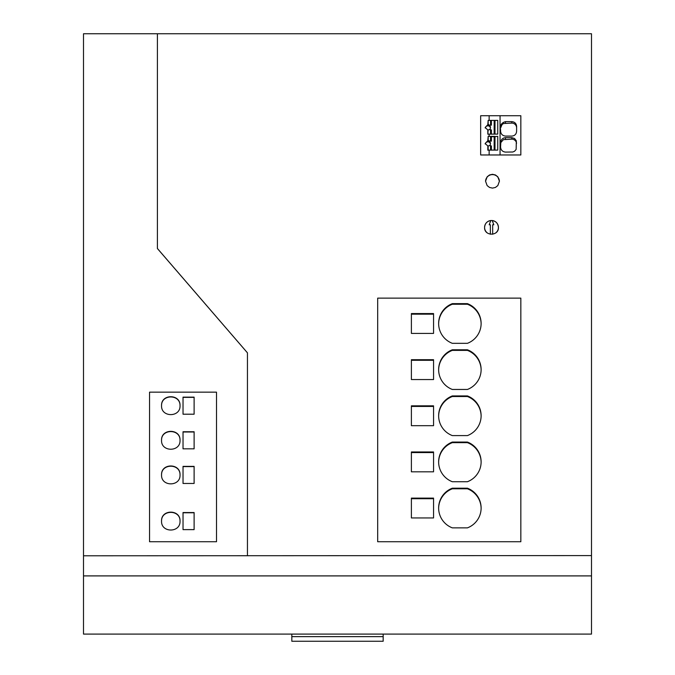 <?xml version="1.0" encoding="UTF-8"?>
<svg xmlns="http://www.w3.org/2000/svg" width="675" height="675" viewBox="0 0 675 675"><rect width="100%" height="100%" fill="white"/><g stroke="black" fill="none" stroke-linecap="round" stroke-linejoin="round"><path stroke-width="1.01" d="M83.506 575.902L83.506 634.095L591.494 634.095L591.494 575.902L83.506 575.902L83.506 555.787L591.494 555.584L591.494 33.75L157.402 33.75L157.402 248.527L247.447 352.848M157.402 33.75L83.506 33.75L83.506 555.787M480.659 154.972L520.838 154.972L520.838 115.72L480.659 115.72L480.659 154.972M247.447 555.584L247.447 352.831L157.402 248.493M377.679 541.73L520.838 541.73L520.838 298.131L377.679 298.131L377.679 541.73M490.354 234.242L490.354 224.783L489.198 224.783L490.801 220.523A6.927 6.927 0 0 0 484.583 227.416C484.937 223.383 487.131 221.071 491.147 220.497C495.551 220.742 497.981 223.045 498.437 227.416C498.892 236.343 484.127 236.343 484.583 227.416A6.927 6.927 0 0 0 487.156 232.799M492.48 188.106L489.535 187.447L487.148 185.608L485.553 181.204L487.148 176.799L489.535 174.96L492.48 174.302L495.425 174.96L497.812 176.799L499.407 181.204L497.812 185.608L495.433 187.447L492.48 188.106M194.113 414.205L183.026 414.205L183.026 397.128L194.113 397.128L194.113 414.205L194.113 397.364L183.026 397.364L183.026 414.205M591.494 575.902L591.494 555.584M161.553 405.785C161.131 394.031 180.444 394.023 180.023 405.785M194.113 529.622L183.026 529.622L183.026 512.544L194.113 512.544L194.113 529.622L194.113 512.781L183.026 512.781L183.026 529.622M411.387 498.108L433.553 498.108L433.553 517.953L433.553 498.715L411.387 498.715L411.387 517.953L411.387 498.108M180.023 405.667C180.596 417.58 160.979 417.58 161.553 405.667C160.979 393.753 180.596 393.753 180.023 405.667M492.666 234.242L492.666 224.783L493.822 224.783L492.227 220.523A6.927 6.927 0 0 1 495.863 232.799M180.023 440.294C180.596 452.199 160.979 452.199 161.553 440.294C160.979 428.38 180.596 428.38 180.023 440.294M433.553 333.408L433.553 314.17L411.387 314.17L411.387 333.408L411.387 313.563L433.553 313.563L433.553 333.408L411.387 333.408M183.026 431.747L194.113 431.747L194.113 448.833L183.026 448.833L183.026 431.747M194.113 448.833L194.113 431.992L183.026 431.992L183.026 448.833M161.553 440.412C161.131 428.65 180.444 428.65 180.023 440.412M194.113 466.374L194.113 483.46L183.026 483.46L183.026 466.374L194.113 466.374M183.026 483.46L183.026 466.619L194.113 466.619L194.113 483.46M161.553 521.201C161.131 509.439 180.453 509.439 180.023 521.201M161.553 521.083C160.979 509.169 180.596 509.169 180.023 521.083C180.596 532.997 160.979 532.997 161.553 521.083M149.546 392.158L216.506 392.158L216.506 541.73L149.546 541.73L149.546 392.158M180.023 474.913C180.596 486.827 160.979 486.827 161.553 474.913C160.979 463.008 180.596 463.008 180.023 474.913M481.115 462.198A21.246 21.22 0 0 0 467.421 442.657L452.334 442.657A21.246 21.22 0 0 0 438.64 462.198M452.334 442.657L452.334 442.057L467.421 442.057L467.421 442.657M433.553 451.972L433.553 471.817L433.553 452.579L411.387 452.579L411.387 471.817L411.387 451.972L433.553 451.972M433.553 471.817L411.387 471.817M481.115 508.334A21.246 21.22 0 0 0 467.421 488.793L467.421 488.194A21.246 21.22 0 0 1 467.421 527.867L452.334 527.867A21.246 21.22 0 0 1 452.334 488.194L467.421 488.194M452.334 349.785L467.421 349.785A21.246 21.22 0 0 1 467.421 389.458L452.334 389.458A21.246 21.22 0 0 1 452.334 349.785L452.334 350.384A21.246 21.22 0 0 0 438.64 369.925M452.334 350.384L467.421 350.384L467.421 349.785M433.553 425.68L433.553 406.443L411.387 406.443L411.387 425.68L411.387 405.835L433.553 405.835L433.553 425.68L411.387 425.68M481.115 369.925A21.246 21.22 0 0 0 467.421 350.384M452.334 442.057A21.246 21.22 0 0 0 452.334 481.731L467.421 481.731A21.246 21.22 0 0 0 467.421 442.057M452.334 488.194L452.334 488.793L467.421 488.793M452.334 488.793A21.246 21.22 0 0 0 438.64 508.334M161.553 475.04C161.131 463.278 180.444 463.269 180.023 475.04M490.43 128.031A2.767 2.742 0 0 0 488.177 125.795L488.16 120.378L494.977 120.386L490.59 120.386M485.207 128.005A2.658 2.633 0 0 1 487.814 125.871L487.814 124.706L485.165 127.508L487.814 129.963L487.814 134.19L488.16 129.938A2.767 2.742 0 0 0 489.046 129.634L491.392 129.954L491.392 134.106M489.51 129.634A2.767 2.742 0 0 0 489.046 125.153L491.392 125.153L491.392 120.698M489.046 125.153L491.392 125.153M467.421 395.921L452.334 395.921A21.246 21.22 0 0 0 452.334 435.594L467.421 435.594A21.246 21.22 0 0 0 467.421 395.921L467.421 396.52A21.246 21.22 0 0 1 481.115 416.062M467.421 303.649L452.334 303.649A21.246 21.22 0 0 0 452.334 343.322L467.421 343.322A21.246 21.22 0 0 0 467.421 303.649L467.421 304.248A21.246 21.22 0 0 1 481.115 323.789M433.553 359.699L433.553 379.544L411.387 379.544L411.387 359.699L433.553 359.699M433.553 517.953L411.387 517.953M511.777 121.635L505.507 121.635C501.204 122.749 499.568 125.896 500.58 131.06C500.825 134.063 502.462 135.743 505.507 136.088L511.819 136.088C514.713 135.802 516.308 134.232 516.603 131.363L516.62 126.402C516.324 123.491 514.713 121.905 511.777 121.635L511.777 123.103L503.533 123.525L502.057 124.546L500.58 128.047M500.58 129.448L500.58 131.06M488.16 120.454L487.814 124.706M383.172 634.095L383.172 641.25L291.828 641.25L291.828 636.635L383.172 636.635M291.828 634.095L291.828 636.635M511.777 137.641L514.569 138.502L516.341 140.813L516.139 149.411L514.578 151.234L512.798 152.002L505.507 152.103C502.495 151.74 500.85 150.069 500.58 147.066L500.875 140.974L501.879 139.278L503.415 138.122L505.507 137.641L511.777 137.641L511.777 139.16L503.415 139.641L500.875 142.501L500.572 144.804M516.611 127.685A4.801 4.767 -0 0 0 511.777 123.103M516.569 143.26A4.801 4.767 -0 0 0 511.777 139.16M494.167 134.106L494.167 120.698M452.334 395.921L452.334 396.52L467.421 396.52M452.334 396.52A21.246 21.22 0 0 0 438.64 416.062M452.334 303.649L452.334 304.248L467.421 304.248M452.334 304.248A21.246 21.22 0 0 0 438.64 323.789M433.553 379.544L433.553 360.307L411.387 360.307L411.387 379.544M499.407 181.364A6.927 6.927 0 0 0 492.48 174.606A6.927 6.927 0 0 0 485.553 181.364M497.745 134.106L494.977 134.106L495.003 120.378L497.745 120.378L497.745 134.097L488.16 134.173M489.139 136.384L489.139 134.106M494.167 150.112L494.167 136.704L497.745 136.384L497.745 150.103L494.977 150.112L495.003 136.384L490.59 136.392L491.392 136.704L491.392 141.159L489.046 140.839A2.767 2.742 0 0 0 488.16 140.535L488.16 136.384L490.59 136.392M489.139 154.972L489.139 150.112L497.745 150.103M500.057 115.72L500.057 154.972M489.139 120.378L489.139 115.72M489.139 150.112L488.16 150.179L488.16 145.943A2.767 2.742 0 0 0 489.046 145.64L491.392 145.96L491.392 150.112M488.16 136.46L487.814 140.712L485.165 143.513L487.814 145.969L488.16 150.179M487.814 131.127L487.814 134.19M490.43 144.037A2.767 2.742 0 0 0 488.177 141.801L488.16 140.535M487.814 140.712L487.814 141.877A2.658 2.633 0 0 0 485.207 144.011M487.814 147.133L487.814 150.196M489.046 140.839L491.392 141.159M488.16 134.097L490.59 134.106M489.046 124.833A2.767 2.742 0 0 0 488.16 124.529M490.59 150.112L488.16 150.103M490.556 140.839L490.556 136.384M494.167 136.704L491.392 136.704M490.556 134.097L490.556 129.634M490.556 124.833L490.556 120.378M489.51 145.64A2.767 2.742 0 0 0 489.046 141.159M490.556 150.103L490.556 145.64M505.507 121.635L505.507 123.103M505.507 137.641L505.507 139.16"/></g></svg>
